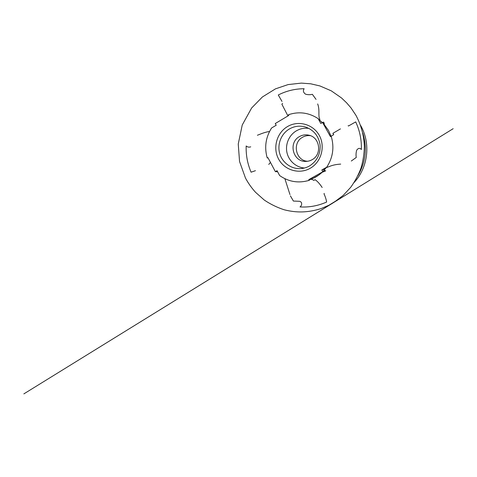 <?xml version="1.0" encoding="UTF-8"?>
<svg xmlns="http://www.w3.org/2000/svg" width="477" height="477" viewBox="0 0 477 477"><rect width="100%" height="100%" fill="white"/><g stroke="black" fill="none" stroke-linecap="round" stroke-linejoin="round"><path stroke-width="0.72" d="M325.737 170.814L322.047 172.37L323.328 171.094C323.907 170.545 324.712 170.45 325.737 170.814M322.166 187.479C319.739 183.8 317.366 181.194 315.047 179.662L313.866 180.389C312.381 179.43 311.159 179.137 310.205 179.507L309.162 180.366C298.483 183.472 288.639 181.868 279.629 175.548L277.042 170.683L275.372 171.642L277.632 171.792M322.69 122.553L323.674 122.088C324.443 123.889 324.503 124.539 323.853 124.044L328.486 130.442L331.056 136.309L333.715 134.627L332.892 133.327L340.435 128.891M331.056 136.309L331.199 136.261C334.46 147.286 332.964 157.607 326.703 167.224L326.155 167.713L329.702 166.36C332.827 165.09 336.494 164.338 340.703 164.106M284.882 178.708L289.95 194.527M290.404 195.868L293.403 201.055L299.592 201.3C302.531 202.021 302.03 205.569 299.997 206.929C309.168 207.465 318.04 205.843 326.614 202.051C326.25 199.595 325.374 196.828 323.984 193.763L324.282 193.418M351.305 161.023L356.259 157.446C355.866 155.013 356.003 152.61 356.671 150.243C358.245 148.019 359.813 147.781 361.375 149.516C361.644 139.809 359.753 130.609 355.705 121.903L348.46 126.006L348.109 125.713M316.054 99.395L312.352 94.315C310.104 94.869 307.838 94.822 305.542 94.172C303.312 92.55 302.841 90.731 304.135 88.728C295.001 88.776 286.379 90.863 278.276 94.989L281.985 101.404M255.451 170.677L251.093 172.197C247.503 163.832 245.87 155.091 246.18 145.974C247.515 147.137 249.036 147.423 250.735 146.827M287.446 126.602C276.672 132.916 272.57 147.971 278.562 159.008C284.399 170.134 299.139 174.636 310.145 168.315C321.242 162.162 325.582 146.576 319.268 135.39C313.109 124.103 298.125 120.132 287.446 126.602M289.318 129.005C281.084 133.858 276.994 144.543 279.79 153.785C282.533 163.039 291.811 169.496 301.327 168.566C304.201 168.28 306.908 167.421 309.454 165.99C316.919 161.226 320.478 154.333 320.121 145.306C318.845 136.38 314.134 130.34 305.99 127.174C300.176 125.385 294.619 125.994 289.318 129.005M310.42 135.671C307.623 135.331 305 135.862 302.543 137.263C291.984 142.766 295.668 160.725 307.534 161.268M299.449 136.589C287.905 142.611 293.099 162.323 306.073 161.393C308.202 161.327 310.205 160.767 312.083 159.712C322.225 154.542 320.055 137.459 309.024 135.224C305.662 134.425 302.466 134.878 299.449 136.589M308.965 128.432C304.475 127.788 300.26 128.599 296.318 130.865C289.044 135.14 285.133 144.257 286.957 152.574C288.758 160.892 296.104 167.421 304.505 167.999M357.959 175.596C365.758 162.073 367.362 147.852 362.77 132.928M331.199 136.261L330.483 136.672L322.565 122.458L320.824 123.477L318.117 118.606L319.417 120.061C319.995 120.407 320.019 119.858 319.489 118.409C318.117 115.261 319.93 109.859 317.67 103.932M275.372 171.642L267.913 157.631L267.239 158.024C264.222 147.363 265.665 137.358 271.574 128.003L276.201 125.236L275.277 123.525L288.8 115.434L288.418 114.736C298.852 111.26 308.75 112.548 318.117 118.606M309.162 180.366L308.768 179.644L322.804 171.756L321.826 169.973L326.703 167.224M287.941 115.947L281.871 104.201L282.634 103.414M270.453 162.407L268.754 164.428M314.212 177.843L308.768 179.644M325.219 168.93L321.826 169.973M323.853 124.044L322.565 122.458M331.044 136.261L330.483 136.672M269.529 131.509C266.84 131.837 263.614 132.767 259.84 134.299L257.389 135.253M354.131 182.47C368.172 167.505 370.927 143.088 360.57 125.373M313.878 177.885L318.809 175.059M321.331 121.599L322.017 122.78M322.047 172.37C318.535 175.643 314.587 178.022 310.205 179.507M323.328 171.094L326.155 167.713M245.536 178.177C248.296 183.293 251.629 187.998 255.541 192.297L264.27 200.048C270.453 204.222 277.095 207.465 284.203 209.779C296.354 212.867 307.683 212.79 321.075 208.598L328.951 205.217L337.173 200.179L333.584 202.576L23.85 393.889L453.15 128.701L271.24 241.076L334.288 202.129L343.345 195.272L350.684 187.342C354.942 181.433 358.37 175.053 360.97 168.19C363.051 161.143 364.184 153.94 364.374 146.588C363.945 135.444 361.131 125.016 355.937 115.309L350.994 107.897L346.636 102.847L341.484 97.934L331.253 90.821L319.912 85.943L310.706 83.803L301.333 83.111L288.102 84.584L275.485 88.853L262.404 96.968L251.629 107.999L242.244 124.998L238.25 144.03L239.555 161.53L245.458 178.022M354.125 182.482C368.184 167.505 370.939 143.094 360.564 125.362M319.417 120.061L322.386 122.559"/></g></svg>
